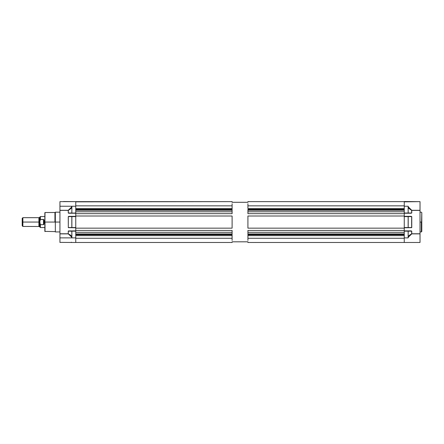 <?xml version="1.0" encoding="UTF-8"?>
<svg xmlns="http://www.w3.org/2000/svg" width="444" height="444" viewBox="0 0 444 444"><rect width="100%" height="100%" fill="white"/><g stroke="black" fill="none" stroke-linecap="round" stroke-linejoin="round"><path stroke-width="0.67" d="M421.362 222.067L420.046 222.067L421.8 222.067L421.8 231.507L421.8 212.626L421.362 231.946L421.362 222.067M408.147 216.467L404.234 216.467L411.277 216.467L408.147 216.467L408.214 227.583L408.219 216.6L404.234 216.6L408.147 216.6L408.147 227.533L404.234 227.533L408.175 227.655M411.277 213.131L411.666 212.998L411.743 210.273L409.429 208.858L408.297 206.898L411.743 210.273L408.219 206.921L408.147 206.26L404.234 206.26L408.147 206.26L408.219 212.998L411.666 212.998L411.666 210.389L408.946 208.464L408.147 206.26L408.147 212.998L404.234 212.998L408.219 212.998L408.147 206.26L408.147 213.131L411.277 213.131L404.234 213.131L408.214 213.048M408.147 231.002L404.234 231.002L411.277 231.002L408.147 231.002L408.147 237.873L408.219 231.135L404.234 231.135L408.147 231.135L408.147 237.873L408.219 231.135L411.666 231.135L411.666 233.744L408.946 235.664L408.147 237.873L404.234 237.873L408.147 237.873L408.219 237.213L411.743 233.855L411.743 231.135L411.743 233.855L408.297 237.229L409.429 235.276L411.743 233.744L420.046 233.744L411.743 233.855L420.046 233.855L420.046 242.485L420.046 233.744L411.743 233.744L411.743 231.135L411.277 231.002M404.234 227.667L408.147 227.667L404.234 227.667M408.219 216.6L411.666 216.6L411.666 227.533L408.219 227.533L408.219 216.6M404.234 216.6L404.234 227.533L404.234 216.6M411.277 227.667L404.234 227.794L411.705 227.633L411.743 216.6L411.743 227.533L411.743 216.6L411.277 216.467M404.234 201.515L416.444 201.648L404.234 201.515M404.234 206.26L404.234 212.998L404.234 206.26M404.234 216.333L411.277 216.333L404.234 216.333M411.277 213.259L404.234 213.259L411.277 213.259M411.743 210.389L411.743 212.998L411.743 210.389L420.046 210.389L411.743 210.389M404.234 201.859L420.046 201.648L420.046 210.273L411.743 210.273L420.046 210.273L420.046 233.744L420.046 201.648L404.234 201.648L404.234 208.491L247.907 208.491L247.907 205.872L247.907 208.491L404.234 208.491L404.234 205.872L247.907 205.872L404.234 205.872M404.234 230.869L411.277 230.869L404.234 230.869M408.186 242.48L404.234 242.485L408.225 242.474M404.234 231.135L404.234 237.873L404.234 231.135M420.046 242.485L247.907 242.485L247.907 241.825L232.101 241.825L232.101 242.485L232.101 241.825L247.907 241.825L247.907 242.485L404.234 242.485L404.234 235.642L247.907 235.642L247.907 238.262L247.907 234.759L404.234 234.759L247.907 234.759L247.907 235.642L404.234 235.642L404.234 242.396M404.234 201.737L404.234 205.356M39.766 217.255L39.372 217.654L39.372 222.067L39.766 222.067L39.372 222.067L39.372 226.479L39.372 222.067L38.889 222.067L38.889 226.479L38.889 222.067L22.86 222.067L22.86 226.457L22.86 222.067L22.2 222.067L22.2 225.796L22.2 218.331L22.2 222.067L22.86 222.067L22.86 217.677L22.86 222.067L39.372 222.067L39.372 217.654L38.889 217.654L38.889 222.067L38.889 217.654M44.012 219.985L44.156 222.067L44.816 222.067L44.156 222.067L43.989 224.22L43.495 224.675L40.426 224.675L40.426 227.556L40.426 224.675L39.766 222.067L39.766 217.238L39.766 226.895L39.766 222.067L40.154 224.048L39.81 221.389L40.426 219.458L43.817 219.614L44.156 222.805L43.734 224.592M44.816 216.578L40.426 216.578L40.426 219.458L40.426 216.578L39.766 217.238M39.766 222.067L40.426 219.458L43.495 219.458L43.495 224.675L40.426 224.675L40.154 224.048M39.81 222.744L39.949 223.404M43.673 224.625L43.495 219.458L43.989 219.913M44.145 220.962L44.123 220.601M54.917 222.067L45.033 222.067L45.033 231.618L45.033 222.067L54.917 222.067L54.917 212.51L55.356 212.188L55.356 231.946L54.917 231.624L55.356 231.946L55.356 222.067L59.962 222.067L55.356 222.067L55.356 212.188L54.917 212.51L54.917 222.067M75.774 201.737L75.774 208.491L75.774 201.648L59.962 201.648L59.962 206.26L75.774 206.26L75.774 212.998L71.811 213.092L71.861 206.26L71.789 212.998L68.343 212.998L75.774 213.131L68.731 213.131L71.861 213.131L71.861 206.26L71.789 212.998L68.343 212.998L68.343 210.389L71.062 208.464L71.861 206.26L75.774 206.26L75.774 212.998L71.845 213.126M71.784 237.551L70.579 235.276L68.265 233.855L59.962 233.855L59.962 237.873L71.861 237.873L71.784 237.551M71.845 227.661L75.774 227.667L68.731 227.667L71.861 227.667L71.795 216.55L71.789 227.533L75.774 227.533L71.861 227.533L71.861 216.6L75.774 216.6L71.823 216.489M68.731 213.131L75.774 213.259L68.731 213.259L68.265 212.998L68.265 210.389L59.962 210.273L68.265 210.273L71.789 206.921L68.265 210.273L68.343 212.998L68.265 210.273L59.962 210.389L59.962 233.855L68.265 233.744L59.962 233.855L59.962 242.474L59.962 237.873L75.774 237.873L71.861 237.873L71.789 237.213L68.265 233.855L71.789 237.213L71.789 231.135L68.343 231.135L68.265 233.855L70.657 235.203L71.634 236.68L71.861 237.873L71.861 231.135L75.774 231.135L71.789 231.135L71.861 237.873L71.861 231.002L68.731 231.002L75.774 231.002L71.823 231.024M75.774 216.467L71.861 216.467L75.774 216.467M71.784 242.474L75.774 242.485L75.774 235.642L75.774 238.262L232.101 238.262L232.101 240.409M68.731 216.467L71.861 216.467L68.265 216.6L68.304 227.633L75.774 227.794L68.265 227.533L71.789 227.533L71.789 216.6L68.343 216.6L68.343 227.533L68.731 227.667M75.774 227.533L75.774 216.6L75.774 227.533M63.564 201.515L75.774 201.648L63.564 201.515M75.774 237.873L75.774 231.135L75.774 237.873M63.564 201.648L75.774 201.648L59.962 201.648L59.962 210.273L68.265 210.273L70.579 208.858L71.861 206.26L59.962 206.26L59.962 233.744L68.265 233.744L68.265 231.135L68.343 233.744L68.265 231.135L68.731 231.002L68.404 230.947L75.774 230.869L68.731 231.002M68.731 216.333L75.774 216.333L68.731 216.333M59.962 242.357L71.834 242.485M75.774 242.396L75.774 238.772M71.712 242.441L71.318 242.174M54.917 212.515L45.033 212.515L44.816 231.396L44.816 212.737M404.234 211.794L404.234 232.334L247.907 232.334L247.907 233.921L404.234 233.921L247.907 233.921L247.907 230.43L247.907 232.334L404.234 232.334L404.234 228.149L247.907 228.149L247.907 215.984L247.907 228.149L404.234 228.149L404.234 215.984L247.907 215.984L404.234 215.984L404.234 213.703L247.907 213.703L247.907 211.794L247.907 213.703L404.234 213.703L404.234 211.794L247.907 211.794L404.234 211.794M247.907 201.648L247.907 202.303L232.101 202.303L232.101 201.648L232.101 202.303L247.907 202.303L247.907 201.648L404.234 201.648L247.907 201.648M247.907 203.724L247.907 205.872M247.907 210.206L247.907 211.794L247.907 210.206L404.234 210.206L247.907 210.206M247.907 238.262L404.234 238.262L247.907 238.262L247.907 240.409M247.907 230.43L404.234 230.43L247.907 230.43M404.234 234.138L247.907 234.138L404.234 234.138M247.907 234.493L404.234 234.493L247.907 234.493M404.234 209.374L247.907 209.374L404.234 209.374M404.234 209.635L247.907 209.635L404.234 209.635M404.234 209.99L247.907 209.99L404.234 209.99M232.101 203.724L232.101 209.374L75.774 209.374L232.101 209.374L232.101 208.491L75.774 208.491L232.101 208.491L232.101 205.872L75.774 205.872L232.101 205.872M232.101 210.206L232.101 213.703L75.774 213.703L75.774 232.334L75.774 230.43L232.101 230.43L232.101 233.921L232.101 232.334L75.774 232.334L232.101 232.334L232.101 230.43L75.774 230.43L75.774 215.984L232.101 215.984L232.101 228.149L75.774 228.149L232.101 228.149L232.101 215.984L75.774 215.984L75.774 211.794L75.774 213.703L232.101 213.703L232.101 211.794L75.774 211.794L232.101 211.794L232.101 210.206L75.774 210.206L232.101 210.206M232.101 238.262L232.101 235.642L75.774 235.642L232.101 235.642L232.101 234.759L232.101 238.262L75.774 238.262M75.774 201.648L232.101 201.648L75.774 201.859M75.774 242.485L232.101 242.485L75.774 242.485M75.774 233.921L232.101 233.921L75.774 233.921M232.101 234.138L75.774 234.138L232.101 234.138M75.774 234.493L232.101 234.493L75.774 234.493M232.101 234.759L75.774 234.759L232.101 234.759M232.101 209.635L75.774 209.635L232.101 209.635M232.101 209.99L75.774 209.99L232.101 209.99M420.046 231.946L421.362 231.946L421.8 231.507M420.046 212.188L421.362 212.188L421.8 212.626M38.889 217.677L22.86 217.677L22.2 218.331M22.2 225.796L22.86 226.457L39.372 226.479L40.426 227.556L44.816 227.556M54.917 231.618L44.816 231.396M59.962 231.946L55.356 231.946M59.962 212.188L55.356 212.188"/></g></svg>
